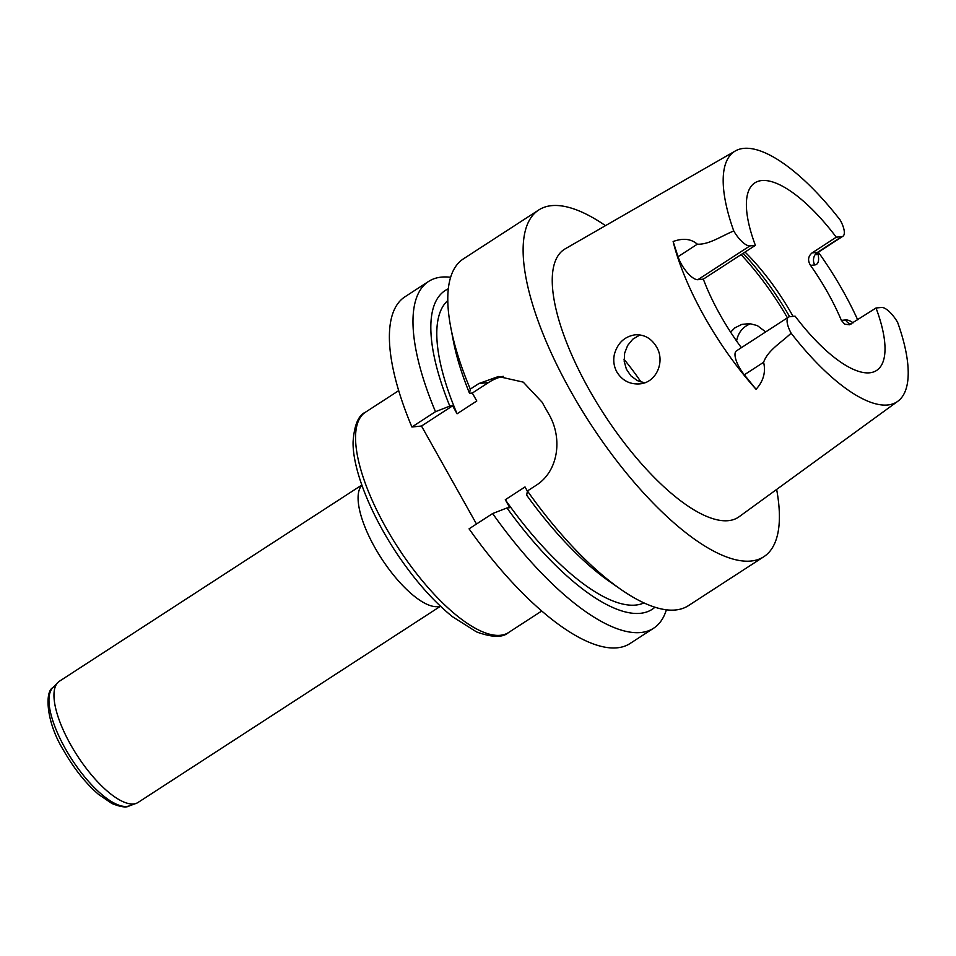 <?xml version="1.0" encoding="UTF-8"?>
<svg xmlns="http://www.w3.org/2000/svg" width="956" height="956" viewBox="0 0 956 956"><rect width="100%" height="100%" fill="white"/><g stroke="black" fill="none" stroke-linecap="round" stroke-linejoin="round"><path stroke-width="1.43" d="M644.571 382.794L637.317 380.608L630.924 375.875L626.383 369.171L624.196 361.308L624.638 353.123L627.662 345.439L632.788 339.201L639.97 334.935M614.433 354.15C617.648 343.001 624.507 336.56 635.023 334.827C644.189 334.313 651.347 338.316 656.485 346.837C665.495 361.38 656.402 382.938 639.564 383.882L639.182 383.918C629.538 384.36 622.093 380.392 616.871 372.004C613.848 366.411 613.035 360.46 614.433 354.15M765.696 331.911L757.295 325.566L749.624 323.606L741.772 324.407L734.853 327.872L730.599 332.15M750.663 323.714C742.967 326.677 738.259 332.437 736.562 340.993M810.509 265.374C807.521 260.498 808.035 256.339 812.05 252.91L817.511 252.36A18.917 6.692 57 0 0 818.683 251.966L842.905 236.24A18.917 6.692 -123 0 1 841.734 236.634L817.511 252.36A9.19 8.461 84.2 0 0 814.739 264.943L810.509 265.374A111.816 39.531 57 0 1 841.376 320.368L845.594 319.949A28.106 9.942 -123 0 1 853.17 322.829M876.019 307.999L881.48 307.45A18.917 6.692 57 0 1 897.636 322.399A149.244 52.747 57 0 1 897.756 401.317A149.244 52.747 57 0 1 791.114 333.154A18.917 6.692 -123 0 1 788.497 317.117A18.917 6.692 -123 0 1 789.656 316.723L795.117 316.173A111.816 39.531 57 0 0 876.556 370.486A111.816 39.531 57 0 0 876.019 307.999L849.37 324.789L844.59 324.144L841.376 320.368M745.047 252.061A111.816 39.531 -123 0 1 793.062 316.376M812.05 252.91L836.273 237.196A111.816 39.531 57 0 0 754.834 182.871A111.816 39.531 57 0 0 755.383 245.357L703.329 279.128A111.816 39.531 57 0 0 741.378 347.685M755.383 245.357L749.922 245.907L697.868 279.69L703.329 279.128M836.273 237.196L841.734 236.634M749.922 245.907A18.917 6.692 57 0 1 733.766 230.97A149.244 52.747 57 0 1 735.319 150.964A149.244 52.747 57 0 1 840.288 220.203A18.917 6.692 -123 0 1 842.905 236.24M818.348 252.193A151.251 53.464 -123 0 1 857.711 319.878M697.868 279.69A18.917 6.692 -123 0 1 678.043 256.698L673.132 241.521C683.038 237.901 691.104 238.785 697.33 244.186L678.043 256.698M788.497 317.117L736.431 350.888A18.917 6.692 57 0 0 744.318 374.812L756.065 389.295A152.566 53.93 -123 0 1 704.285 316.448A152.566 53.93 -123 0 1 673.132 241.521M763.784 556.75L688.404 605.662A206.687 73.062 -123 0 1 620.838 589.386A206.687 73.062 -123 0 1 527.425 490.966L536.065 485.361C558.579 471.26 562.953 437.92 548.613 413.769A206.687 73.062 -123 0 1 545.35 408.033A206.687 73.062 -123 0 1 542.172 402.285L523.219 382.113L498.423 376.521L478.908 383.523L470.28 389.116A206.687 73.062 -123 0 1 450.73 327.191A206.687 73.062 -123 0 1 463.397 258.873L538.778 209.962A206.687 73.062 57 0 0 570.863 391.482A206.687 73.062 57 0 0 763.784 556.75A206.687 73.062 57 0 0 776.642 489.436M605.495 225.652A206.687 73.062 57 0 0 538.778 209.962M450.635 277.276A206.687 73.062 57 0 0 428.611 281.434A206.687 73.062 57 0 0 435.494 411.689L449.81 406.121L452.606 405.834L457.076 413.781L476.781 400.994L472.324 393.047L469.527 393.322A190.065 67.183 -123 0 1 453.264 340.539L450.73 327.191M620.838 589.386L609.689 581.63A190.065 67.183 -123 0 1 526.672 495.172L527.425 490.966M527.389 491.169L525.023 486.939L505.306 499.725L509.763 507.672L506.955 507.959L492.639 513.539A206.687 73.062 57 0 0 653.617 628.223A206.687 73.062 57 0 0 666.38 609.809M457.076 413.781A180.457 63.789 -123 0 1 447.802 300.554M643.974 602.913A180.457 63.789 -123 0 1 505.306 499.725M654.932 607.227A190.065 67.183 -123 0 1 506.955 507.959M449.81 406.121A190.065 67.183 -123 0 1 448.328 288.796M469.527 393.322L470.28 389.116M435.494 411.689L411.905 426.997A206.687 73.062 -123 0 1 405.033 296.742L428.611 281.434M653.617 628.223L630.028 643.531A206.687 73.062 -123 0 1 469.061 528.835L492.639 513.539M411.905 426.997L421.488 426.029L476.482 524.019M791.114 333.154C781.685 342.356 767.967 349.98 763.605 362.288L744.318 374.812M756.065 389.295C763.426 381.145 765.947 372.135 763.605 362.288M897.756 401.317L739.108 516.754A159.736 56.464 -123 0 1 589.135 389.63A159.736 56.464 -123 0 1 565.247 248.799L735.319 150.964M733.766 230.97C721.876 235.774 708.946 244.82 697.33 244.186M472.324 393.047L488.492 382.555A52.544 48.362 84.2 0 1 503.25 376.317M421.488 426.029L452.606 405.834M624.053 359.348A111.816 39.531 -123 0 1 641.07 382.065M361.834 485.027L59.427 681.222A72.25 25.537 57 0 0 57.838 682.536A72.25 25.537 57 0 0 70.648 744.676A72.25 25.537 57 0 0 136.23 803.363A72.25 25.537 57 0 0 138.082 802.442L440.477 606.247M817.679 252.79A28.106 9.942 -123 0 1 814.739 264.943M850.96 324.192A9.19 8.461 84.2 0 1 845.594 319.949M488.492 382.555L478.908 383.523M789.656 316.723A129.634 45.828 57 0 0 743.123 253.316M787.421 317.822A131.617 46.521 57 0 0 741.103 254.631M508.496 632.573C502.748 637.783 492.077 637.556 476.494 631.892L452.391 616.644C432.482 600.464 413.53 578.75 395.509 551.528C367.008 507.791 352.477 465.799 353.087 441.791C354.27 425.133 358.404 415.263 365.503 412.179A131.354 46.438 57 0 0 385.889 527.545A131.354 46.438 57 0 0 508.496 632.573L541.705 611.027M440.298 606.068A72.25 25.537 -123 0 1 374.764 547.358A72.25 25.537 -123 0 1 361.918 485.266M57.838 682.536L52.747 687.77A70.625 24.964 57 0 0 65.271 748.512A70.625 24.964 57 0 0 129.371 805.872L136.23 803.363M816.532 253.101L816.591 254.631L818.683 251.966M365.503 412.179L398.712 390.634M129.371 805.872C126.551 807.844 120.707 807.043 111.876 803.482L98.396 794.281C85.431 783 73.815 768.349 63.538 750.317C45.9 721.9 44.848 691.463 52.747 687.77"/></g></svg>
